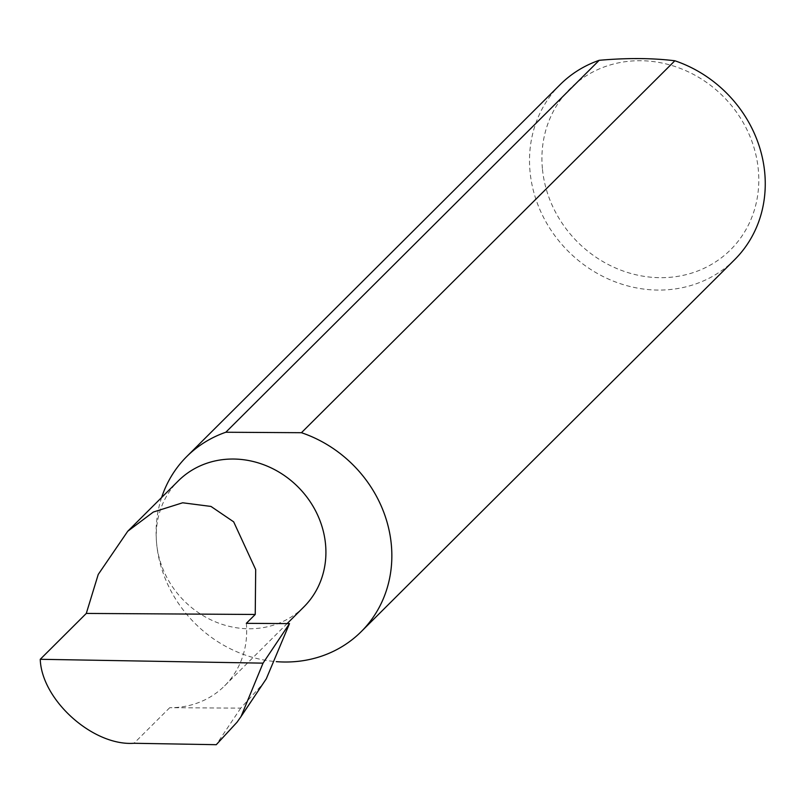 <?xml version="1.0" encoding="UTF-8"?>
<svg xmlns="http://www.w3.org/2000/svg" width="805" height="805" viewBox="0 0 805 805"><rect width="100%" height="100%" fill="white"/><g stroke="black" fill="none" stroke-linecap="round" stroke-linejoin="round"><path stroke-width="0.6" stroke-dasharray="4.03 3.02" d="M161.624 497.5A123.588 111.915 -134.9 0 0 156.613 543.375A88.953 80.55 45.1 0 1 178.318 480.877M542.389 168.537A113.696 102.96 45.1 0 1 640.297 60.717A113.696 102.96 45.1 0 1 758.33 169.855A113.696 102.96 45.1 0 1 660.422 277.685A113.696 102.96 45.1 0 1 542.389 168.537M560.169 84.595A123.588 111.915 -134.9 0 0 530.022 171.435A123.588 111.915 -134.9 0 0 610.039 279.758A123.588 111.915 -134.9 0 0 734.603 259.713M303.857 606.92A88.953 80.55 45.1 0 1 214.2 621.339A88.953 80.55 45.1 0 1 156.613 543.385A123.588 111.915 -134.9 0 0 276.246 661.64M246.32 623.342A88.953 80.55 45.1 0 1 224.625 685.84A88.953 80.55 45.1 0 1 169.724 707.696L240.745 708.128L262.118 684.733L266.294 678.806M237.032 722.216L262.118 684.733M240.745 708.128L216.273 744.695M169.724 707.696L134.002 743.277M224.625 685.84L287.123 623.593"/><path stroke-width="1.21" d="M255.235 614.467L255.688 569.588L233.671 521.841L210.98 506.436L182.665 502.783L153.342 512.04L127.733 531.26L98.23 574.448L86.296 613.43L255.235 614.467L246.32 623.342L289.498 623.603L263.034 663.149L40.25 659.295C41.568 700.058 93.128 746.245 134.002 743.277L216.273 744.695L237.032 722.216L241.067 716.51L263.034 663.149M127.733 531.26L178.318 480.877A88.953 80.55 45.1 0 1 267.974 466.457A88.953 80.55 45.1 0 1 325.552 544.411A88.953 80.55 45.1 0 1 303.857 606.92L287.123 623.593M276.246 661.64A123.588 111.915 -134.9 0 0 361.193 631.663L734.603 259.713A123.588 111.915 -134.9 0 0 764.75 172.874A123.588 111.915 -134.9 0 0 674.852 60.767C652.161 58 626.954 57.849 599.212 60.305A123.588 111.915 -134.9 0 0 560.169 84.595L186.76 456.536A123.588 111.915 -134.9 0 0 161.624 497.5M599.212 60.305L225.813 432.245A123.588 111.915 -134.9 0 0 186.76 456.536M361.193 631.663A123.588 111.915 -134.9 0 0 391.341 544.814A123.588 111.915 -134.9 0 0 301.442 432.708L674.852 60.767M241.067 716.51L266.294 678.806L289.498 623.603M40.25 659.295L86.296 613.43M225.813 432.245L301.442 432.708"/></g></svg>
